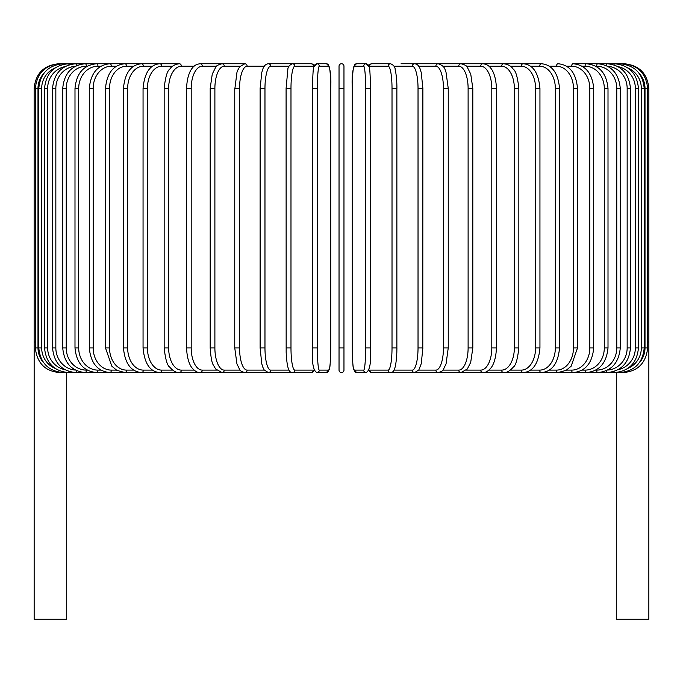 <?xml version="1.0" encoding="UTF-8"?>
<svg xmlns="http://www.w3.org/2000/svg" width="683" height="683" viewBox="0 0 683 683"><rect width="100%" height="100%" fill="white"/><g stroke="black" fill="none" stroke-linecap="round" stroke-linejoin="round"><path stroke-width="1.02" d="M339.033 88.414L339.033 66.217A2.467 2.467 0 0 1 341.5 63.75A2.467 2.467 0 0 1 343.967 66.217L343.967 370.118A2.467 2.467 0 0 1 341.5 372.577A2.467 2.467 0 0 1 339.033 370.118A2.467 2.467 0 0 0 341.5 372.577A2.467 2.467 0 0 0 343.967 370.118L343.967 347.912L339.033 347.912L339.033 66.217L339.033 88.414L343.967 88.414L343.967 66.217L343.967 88.414M43.763 73.457A22.198 22.112 90 0 0 37.992 88.414L34.15 88.414L34.15 341.995L35.311 341.995M34.15 341.995L34.15 619.25L66.712 619.25L66.712 372.577M343.967 370.118A2.467 2.467 0 0 1 341.5 372.577A2.467 2.467 0 0 1 339.033 370.118L339.033 347.912M343.967 66.217A2.467 2.467 0 0 0 341.5 63.75A2.467 2.467 0 0 0 339.033 66.217A2.467 2.467 0 0 1 341.5 63.75A2.467 2.467 0 0 1 343.967 66.217A2.467 2.467 0 0 0 341.5 63.75A2.467 2.467 0 0 0 339.033 66.217M616.288 372.577L616.288 619.25L648.85 619.25L648.85 341.995L647.689 341.995M58.815 63.775L96.687 63.75L59.976 63.954M37.992 88.414L37.992 347.912L35.311 347.912L35.311 88.414C36.993 73.218 45.18 64.987 59.891 63.75M37.992 347.912A22.198 22.112 90 0 0 43.763 362.869M59.976 372.372L311.26 372.577A2.467 2.433 90 0 0 313.685 370.118A22.198 3.859 90 0 0 313.992 370.041M38.786 88.414L41.68 88.414L41.68 347.912L38.786 347.912L38.786 88.414C40.246 73.414 48.356 65.192 63.109 63.75A2.467 0.427 -90 0 1 63.382 64.313M55.152 67.916A22.198 21.865 90 0 0 41.68 88.414M41.68 347.912A22.198 21.865 90 0 0 55.152 368.419M63.382 372.022A2.467 0.427 90 0 1 63.109 372.577C48.356 371.142 40.246 362.912 38.786 347.912M44.54 88.414L47.648 88.414L47.648 347.912L44.54 347.912L44.54 88.414C46 73.388 53.974 65.167 68.445 63.75A2.467 0.64 -90 0 1 68.983 64.851M64.902 66.644A22.198 21.446 90 0 0 47.648 88.414M47.648 347.912A22.198 21.446 90 0 0 64.902 369.682M68.983 371.484A2.467 0.64 90 0 1 68.445 372.577C53.974 371.168 46 362.946 44.54 347.912M52.54 88.414L55.844 88.414L55.844 347.912L52.54 347.912L52.54 88.414C54 73.346 61.777 65.124 75.864 63.75A2.467 0.845 -90 0 1 76.684 65.619M75.369 66.26A22.198 20.866 90 0 0 55.844 88.414M55.844 347.912A22.198 20.866 90 0 0 75.369 370.066M76.684 370.715A2.467 0.845 90 0 1 75.864 372.577C61.777 371.202 54 362.98 52.54 347.912M62.716 88.414L66.225 88.414L66.225 347.912L62.716 347.912L62.716 88.414C64.185 73.294 71.706 65.073 85.298 63.75A2.467 1.042 -90 0 1 86.348 66.217A22.198 20.123 90 0 0 66.225 88.414M87.228 66.217L86.348 66.217M66.225 347.912A22.198 20.123 90 0 0 86.348 370.118L87.228 370.118M86.348 370.118A2.467 1.042 90 0 1 85.298 372.577C71.706 371.262 64.185 363.04 62.716 347.912M74.993 88.414L78.699 88.414L78.699 347.912L74.993 347.912L74.993 88.414C76.462 73.226 83.693 65.005 96.687 63.75A2.467 1.229 -90 0 1 97.925 66.217A22.198 19.226 90 0 0 78.699 88.414M100.922 66.217L97.925 66.217M78.699 347.912A22.198 19.226 90 0 0 97.925 370.118L100.922 370.118M97.925 370.118A2.467 1.229 90 0 1 96.687 372.577C83.693 371.33 76.462 363.108 74.993 347.912M89.285 88.414L93.17 88.414L93.17 347.912L89.285 347.912L89.285 88.414C90.754 73.141 97.635 64.919 109.937 63.75A2.467 1.417 -90 0 1 111.355 66.217A22.198 18.185 90 0 0 93.17 88.414M116.434 66.217L111.355 66.217M93.17 347.912A22.198 18.185 90 0 0 111.355 370.118L116.434 370.118M111.355 370.118A2.467 1.417 90 0 1 109.937 372.577C97.635 371.415 90.754 363.194 89.285 347.912M105.481 88.414L109.528 88.414L109.528 347.912L105.481 347.912L105.481 88.414C106.941 73.03 113.429 64.808 124.955 63.75L96.687 63.75M133.655 66.217L126.534 66.217A22.198 17.007 90 0 0 109.528 88.414M126.534 66.217A2.467 1.588 -90 0 0 124.955 63.75L109.937 63.75M109.528 347.912A22.198 17.007 90 0 0 126.534 370.118L133.655 370.118M126.534 370.118A2.467 1.588 90 0 1 124.955 372.577L116.836 370.348L111.833 366.173L105.481 347.912M123.452 88.414L127.661 88.414L127.661 347.912L123.452 347.912L123.452 88.414C124.895 72.902 130.948 64.68 141.612 63.75L124.955 63.75M152.429 66.217L143.353 66.217A22.198 15.7 90 0 0 127.661 88.414M143.353 66.217A2.467 1.742 -90 0 0 141.612 63.75L159.796 63.75A2.467 1.887 -90 0 1 161.683 66.217A22.198 14.266 90 0 0 147.417 88.414L147.417 347.912L143.054 347.912L143.054 88.414L147.417 88.414M127.661 347.912A22.198 15.7 90 0 0 143.353 370.118L152.429 370.118M143.353 370.118A2.467 1.742 90 0 1 141.612 372.577C130.948 371.646 124.895 363.424 123.452 347.912M172.628 66.217L161.683 66.217M147.417 347.912A22.198 14.266 90 0 0 161.683 370.118L172.628 370.118M161.683 370.118A2.467 1.887 90 0 1 159.796 372.577C150.064 371.808 144.489 363.587 143.054 347.912M164.159 88.414L168.65 88.414L168.65 347.912L164.159 347.912L164.159 88.414C165.371 77.188 167.258 70.742 169.802 69.103C171.766 66.072 174.95 64.287 179.356 63.75L159.796 63.75C150.064 64.518 144.489 72.74 143.054 88.414M194.092 66.217L181.379 66.217A22.198 12.729 90 0 0 168.65 88.414M181.379 66.217A2.467 2.023 -90 0 0 179.356 63.75M168.65 347.912A22.198 12.729 90 0 0 181.379 370.118L194.092 370.118M181.379 370.118A2.467 2.023 90 0 1 179.356 372.577C176.496 372.944 173.294 371.134 169.734 367.138C167.258 365.593 165.397 359.181 164.159 347.912M186.596 88.414L191.197 88.414L191.197 347.912L186.596 347.912L186.596 88.414C187.022 75.002 191.163 69.248 192.401 67.984C194.143 65.525 196.73 64.117 200.162 63.75A2.467 2.134 -90 0 1 202.296 66.217A22.198 11.099 90 0 0 191.197 88.414M216.648 66.217L202.296 66.217M191.197 347.912A22.198 11.099 90 0 0 202.296 370.118L216.648 370.118M202.296 370.118A2.467 2.134 90 0 1 200.162 372.577C197.78 372.833 195.176 371.398 192.341 368.265C191.163 367.061 187.031 361.375 186.596 347.912M210.185 88.414L214.889 88.414L214.889 347.912L210.185 347.912L210.185 88.414L212.259 74.097L215.674 67.31C215.99 65.944 218.108 64.757 222.035 63.75L200.162 63.75M240.109 66.217L224.272 66.217A22.198 9.383 90 0 0 214.889 88.414M224.272 66.217A2.467 2.237 -90 0 0 222.035 63.75L244.813 63.75A2.467 2.322 -90 0 1 247.135 66.217A22.198 7.59 90 0 0 239.545 88.414L239.545 347.912L234.756 347.912L234.756 88.414L239.545 88.414M214.889 347.912A22.198 9.383 90 0 0 224.272 370.118L240.109 370.118M224.272 370.118A2.467 2.237 90 0 1 222.035 372.577L215.674 369.016L213.327 365.029C211.875 362.972 210.834 357.269 210.185 347.912M234.909 88.414L236.958 72.381L237.778 70.178L239.69 66.746L244.813 63.75M264.295 66.217L247.135 66.217M239.545 347.912A22.198 7.59 90 0 0 247.135 370.118L264.295 370.118M247.135 370.118A2.467 2.322 90 0 1 244.813 372.577C241.765 371.783 240.049 370.775 239.673 369.563L236.933 363.868L234.756 347.912M260.206 88.414L264.97 88.414L264.97 347.912L260.206 347.912M289.003 66.217L270.716 66.217A22.198 5.746 90 0 0 264.97 88.414M270.716 66.217A2.467 2.382 -90 0 0 268.334 63.75C265.61 64.142 263.775 65.935 262.827 69.12L261.768 72.552L260.121 88.414L260.121 347.912L261.76 363.732L262.818 367.189L264.184 369.947L268.334 372.577A2.467 2.382 90 0 0 270.716 370.118L289.003 370.118M264.97 347.912A22.198 5.746 90 0 0 270.716 370.118M286.126 88.414L290.984 88.414L290.984 347.912L286.126 347.912M313.992 66.285A22.198 3.859 90 0 0 313.685 66.217L294.843 66.217A22.198 3.859 90 0 0 290.984 88.414M294.843 66.217A2.467 2.433 -90 0 0 292.409 63.75L311.26 63.75L313.13 64.347L314.274 65.551L315.256 64.296L316.861 63.75A2.467 2.459 -90 0 1 319.32 66.217A22.198 1.938 90 0 0 317.382 88.414L317.382 347.912L312.464 347.912L312.464 88.414L317.382 88.414M290.984 347.912A22.198 3.859 90 0 0 294.843 370.118L313.685 370.118M313.685 66.217A2.467 2.433 -90 0 0 311.26 63.75L292.409 63.75C289.361 65.09 287.842 67.002 287.842 69.487L286.092 88.414L286.16 352.24C286.758 364.602 288.124 367.898 288.217 368.163C289.242 371.321 290.642 372.79 292.409 372.577A2.467 2.433 90 0 0 294.843 370.118M317.382 347.912A22.198 1.938 90 0 0 319.32 370.118A2.467 2.459 90 0 1 316.861 372.577C313.224 370.767 311.755 362.545 312.464 347.912L312.464 88.414C312.771 74.934 313.207 67.839 313.77 67.13L316.861 63.75L326.32 63.75L316.861 63.75M319.32 370.118L328.779 370.118A22.198 1.938 90 0 0 330.717 347.912L330.717 88.414A22.198 1.938 90 0 0 328.779 66.217L319.32 66.217M328.779 66.217A2.467 2.459 -90 0 0 326.32 63.75C329.957 65.559 331.426 73.781 330.726 88.414L330.726 347.912C330.418 361.401 329.983 368.496 329.419 369.204L326.32 372.577A2.467 2.459 90 0 0 328.779 370.118M365.618 88.414L370.536 88.414L370.536 347.912L365.618 347.912L365.618 88.414A22.198 1.938 -90 0 0 363.68 66.217L354.221 66.217A22.198 1.938 -90 0 0 352.283 88.414L352.283 347.912A22.198 1.938 -90 0 0 354.221 370.118L363.68 370.118A22.198 1.938 -90 0 0 365.618 347.912M363.68 370.118A2.467 2.459 -90 0 0 366.139 372.577C369.776 370.767 371.245 362.545 370.536 347.912L370.536 88.414C370.229 74.934 369.793 67.839 369.23 67.13L366.139 63.75A2.467 2.459 90 0 0 363.68 66.217M369.008 370.041A22.198 3.859 -90 0 0 369.315 370.118L388.157 370.118A22.198 3.859 -90 0 0 392.016 347.912L392.016 88.414L396.908 88.414C396.917 87.526 397.019 80.355 395.688 71.963L395.158 69.487C395.158 67.002 393.639 65.09 390.591 63.75A2.467 2.433 90 0 0 388.157 66.217L369.315 66.217A2.467 2.433 90 0 1 371.74 63.75L369.87 64.347L368.726 65.551L367.744 64.296L366.139 63.75L356.68 63.75A2.467 2.459 90 0 0 354.221 66.217M366.139 63.75L356.68 63.75C353.043 65.559 351.574 73.781 352.274 88.414L352.274 347.912C352.582 361.401 353.017 368.496 353.581 369.204L356.68 372.577A2.467 2.459 -90 0 1 354.221 370.118M396.874 347.912L396.874 88.414M392.016 88.414A22.198 3.859 -90 0 0 388.157 66.217M623.024 372.372L390.591 372.577C392.358 372.79 393.758 371.321 394.783 368.163C394.876 367.898 396.242 364.602 396.84 352.24L396.908 347.912L392.016 347.912M368.726 370.784L371.74 372.577A2.467 2.433 -90 0 1 369.315 370.118M371.74 372.577L390.591 372.577A2.467 2.433 -90 0 1 388.157 370.118M393.997 370.118L412.284 370.118A22.198 5.746 -90 0 0 418.03 347.912L418.03 88.414L422.794 88.414M422.794 347.912L422.879 88.414L421.232 72.552L420.173 69.12C419.225 65.935 417.39 64.142 414.666 63.75A2.467 2.382 90 0 0 412.284 66.217L393.997 66.217M418.03 88.414A22.198 5.746 -90 0 0 412.284 66.217M412.284 370.118A2.467 2.382 -90 0 0 414.666 372.577L418.816 369.947L421.24 363.732L422.879 347.912L418.03 347.912M418.705 370.118L435.865 370.118A22.198 7.59 -90 0 0 443.455 347.912L443.455 88.414L448.244 88.414L446.042 72.381L445.222 70.178C444.701 67.301 442.353 65.158 438.187 63.75A2.467 2.322 90 0 0 435.865 66.217L418.705 66.217M443.455 88.414A22.198 7.59 -90 0 0 435.865 66.217M448.091 347.912L443.455 347.912M448.244 88.414L448.244 347.912L446.067 363.868L443.327 369.563C442.951 370.775 441.235 371.783 438.187 372.577A2.467 2.322 -90 0 1 435.865 370.118M442.891 370.118L458.728 370.118A22.198 9.383 -90 0 0 468.111 347.912L468.111 88.414L472.815 88.414L470.741 74.097L467.326 67.31C467.01 65.944 464.892 64.757 460.965 63.75A2.467 2.237 90 0 0 458.728 66.217L442.891 66.217M468.111 88.414A22.198 9.383 -90 0 0 458.728 66.217M472.815 88.414L472.815 347.912L468.111 347.912M472.815 347.912L470.707 362.34L467.326 369.016L460.965 372.577A2.467 2.237 -90 0 1 458.728 370.118M466.352 370.118L480.704 370.118A22.198 11.099 -90 0 0 491.803 347.912L491.803 88.414L496.404 88.414C495.978 75.002 491.837 69.248 490.599 67.984C488.857 65.525 486.27 64.117 482.838 63.75A2.467 2.134 90 0 0 480.704 66.217L466.352 66.217M491.803 88.414A22.198 11.099 -90 0 0 480.704 66.217M496.404 88.414L496.404 347.912L491.803 347.912M496.404 347.912C495.969 361.375 491.837 367.061 490.659 368.265C487.824 371.398 485.22 372.833 482.838 372.577A2.467 2.134 -90 0 1 480.704 370.118M488.908 370.118L501.621 370.118A22.198 12.729 -90 0 0 514.35 347.912L514.35 88.414L518.841 88.414C517.629 77.188 515.742 70.742 513.198 69.103C511.234 66.072 508.05 64.287 503.644 63.75A2.467 2.023 90 0 0 501.621 66.217L488.908 66.217M514.35 88.414A22.198 12.729 -90 0 0 501.621 66.217M518.841 88.414L518.841 347.912L514.35 347.912M518.841 347.912C517.603 359.181 515.742 365.593 513.266 367.138C509.706 371.134 506.504 372.944 503.644 372.577A2.467 2.023 -90 0 1 501.621 370.118M510.372 370.118L521.317 370.118A22.198 14.266 -90 0 0 535.583 347.912L535.583 88.414L539.946 88.414C538.511 72.74 532.936 64.518 523.204 63.75A2.467 1.887 90 0 0 521.317 66.217L510.372 66.217M535.583 88.414A22.198 14.266 -90 0 0 521.317 66.217M539.946 88.414L539.946 347.912L535.583 347.912M539.946 347.912C538.511 363.587 532.936 371.808 523.204 372.577A2.467 1.887 -90 0 1 521.317 370.118M530.571 370.118L539.647 370.118A22.198 15.7 -90 0 0 555.339 347.912L555.339 88.414L559.548 88.414C558.105 72.902 552.052 64.68 541.388 63.75A2.467 1.742 90 0 0 539.647 66.217L530.571 66.217M555.339 88.414A22.198 15.7 -90 0 0 539.647 66.217M559.548 88.414L559.548 347.912L555.339 347.912M559.548 347.912C558.105 363.424 552.052 371.646 541.388 372.577A2.467 1.742 -90 0 1 539.647 370.118M549.345 370.118L556.466 370.118A22.198 17.007 -90 0 0 573.472 347.912L573.472 88.414L577.519 88.414C576.059 73.03 569.571 64.808 558.045 63.75A2.467 1.588 90 0 0 556.466 66.217L549.345 66.217M573.472 88.414A22.198 17.007 -90 0 0 556.466 66.217M577.519 88.414L577.519 347.912L573.472 347.912M577.519 347.912L571.167 366.173L566.164 370.348L558.045 372.577A2.467 1.588 -90 0 1 556.466 370.118M566.566 370.118L571.645 370.118A22.198 18.185 -90 0 0 589.83 347.912L589.83 88.414L593.715 88.414C592.246 73.141 585.365 64.919 573.063 63.75A2.467 1.417 90 0 0 571.645 66.217L566.566 66.217M589.83 88.414A22.198 18.185 -90 0 0 571.645 66.217M593.715 88.414L593.715 347.912L589.83 347.912M593.715 347.912C592.246 363.194 585.365 371.415 573.063 372.577A2.467 1.417 -90 0 1 571.645 370.118M582.078 370.118L585.075 370.118A22.198 19.226 -90 0 0 604.301 347.912L604.301 88.414L608.007 88.414C606.538 73.226 599.307 65.005 586.313 63.75A2.467 1.229 90 0 0 585.075 66.217L582.078 66.217M604.301 88.414A22.198 19.226 -90 0 0 585.075 66.217M608.007 88.414L608.007 347.912L604.301 347.912M608.007 347.912C606.538 363.108 599.307 371.33 586.313 372.577A2.467 1.229 -90 0 1 585.075 370.118M595.772 370.118L596.652 370.118A22.198 20.123 -90 0 0 616.775 347.912L616.775 88.414L620.284 88.414C618.815 73.294 611.294 65.073 597.702 63.75A2.467 1.042 90 0 0 596.652 66.217L595.772 66.217M616.775 88.414A22.198 20.123 -90 0 0 596.652 66.217M620.284 88.414L620.284 347.912L616.775 347.912M620.284 347.912C618.815 363.04 611.294 371.262 597.702 372.577A2.467 1.042 -90 0 1 596.652 370.118M607.631 370.066A22.198 20.866 -90 0 0 627.156 347.912L627.156 88.414L630.46 88.414C629 73.346 621.223 65.124 607.136 63.75A2.467 0.845 90 0 0 606.316 65.619M627.156 88.414A22.198 20.866 -90 0 0 607.631 66.26M630.46 88.414L630.46 347.912L627.156 347.912M630.46 347.912C629 362.98 621.223 371.202 607.136 372.577A2.467 0.845 -90 0 1 606.316 370.715M618.098 369.682A22.198 21.446 -90 0 0 635.352 347.912L635.352 88.414L638.46 88.414C637 73.388 629.026 65.167 614.555 63.75A2.467 0.64 90 0 0 614.017 64.851M635.352 88.414A22.198 21.446 -90 0 0 618.098 66.644M638.46 88.414L638.46 347.912L635.352 347.912M638.46 347.912C637 362.946 629.026 371.168 614.555 372.577A2.467 0.64 -90 0 1 614.017 371.484M627.848 368.419A22.198 21.865 -90 0 0 641.32 347.912L641.32 88.414L644.214 88.414C642.754 73.414 634.644 65.192 619.891 63.75A2.467 0.427 90 0 0 619.618 64.313M641.32 88.414A22.198 21.865 -90 0 0 627.848 67.916M644.214 88.414L644.214 347.912L641.32 347.912M644.214 347.912C642.754 362.912 634.644 371.142 619.891 372.577A2.467 0.427 -90 0 1 619.618 372.022M639.237 362.869A22.198 22.112 -90 0 0 645.008 347.912L645.008 88.414L648.85 88.414L648.85 341.995M623.109 372.577C637.768 371.39 645.964 363.168 647.689 347.912L647.689 88.414C646.007 73.218 637.82 64.987 623.109 63.75L623.024 63.954M645.008 88.414A22.198 22.112 -90 0 0 639.237 73.457M647.689 347.912L645.008 347.912M648.85 88.414C647.39 73.44 639.168 65.209 624.185 63.75L624.185 63.775M34.15 88.414C35.61 73.44 43.832 65.218 58.815 63.75M59.891 372.577C45.232 371.39 37.036 363.168 35.311 347.912M296.431 63.75L268.334 63.75M311.26 63.75L313.13 64.347L314.274 65.551M314.274 370.784L311.26 372.577M330.726 347.912C330.418 361.401 329.983 368.496 329.419 369.204L326.32 372.577L316.861 372.577M366.139 372.577L356.68 372.577L353.581 369.204C353.017 368.496 352.582 361.401 352.274 347.912M371.74 63.75L390.591 63.75L371.74 63.75M401.066 63.75L503.644 63.75M482.838 63.75L541.388 63.75M623.109 63.75L573.063 63.75M414.666 63.75L415.102 63.75"/></g></svg>
